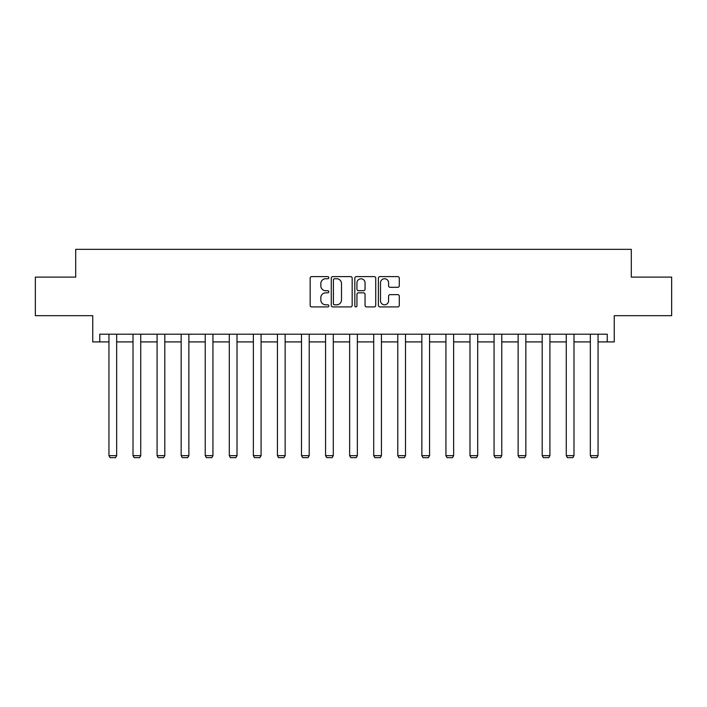<?xml version="1.0" encoding="UTF-8"?>
<svg xmlns="http://www.w3.org/2000/svg" width="707" height="707" viewBox="0 0 707 707"><rect width="100%" height="100%" fill="white"/><g stroke="black" fill="none" stroke-linecap="round" stroke-linejoin="round"><path stroke-width="1.06" d="M328.817 277.683A1.06 1.06 0 0 0 327.756 276.623L311.663 276.623A1.511 1.511 0 0 0 310.152 278.134L310.152 305.397A1.511 1.511 0 0 0 311.663 306.909L327.756 306.909A1.06 1.06 0 0 0 328.817 305.848A1.06 1.06 0 0 0 327.756 304.797L325.671 304.797A4.843 4.843 0 0 1 320.828 299.945L320.828 297.674A4.843 4.843 0 0 1 325.671 292.831L327.756 292.831A1.06 1.06 0 0 0 328.817 291.77A1.06 1.06 0 0 0 327.756 290.71L325.671 290.71A4.843 4.843 0 0 1 320.828 285.858L320.828 283.587A4.843 4.843 0 0 1 325.671 278.744L327.756 278.744A1.06 1.06 0 0 0 328.817 277.683M99.767 341.914L99.767 334.199L607.233 334.199L607.233 341.914L614.25 341.914L614.25 315.684L671.65 315.684L671.65 277.109L631.307 277.109L631.307 249.341L75.693 249.341L75.693 277.109L35.35 277.109L35.35 315.684L92.75 315.684L92.75 341.914L108.949 341.914M397.758 287.298A1.511 1.511 0 0 0 399.278 285.787L399.278 278.134A1.511 1.511 0 0 0 397.758 276.623L379.889 276.623A1.511 1.511 0 0 0 378.378 278.134L378.378 305.397A1.511 1.511 0 0 0 379.889 306.909L397.758 306.909A1.511 1.511 0 0 0 399.278 305.397L399.278 296.162A1.511 1.511 0 0 0 397.758 294.642L390.114 294.642A1.511 1.511 0 0 0 388.594 296.162L388.594 300.74A4.048 4.048 0 0 1 384.546 304.797A4.048 4.048 0 0 1 380.499 300.74L380.499 282.791A4.048 4.048 0 0 1 384.546 278.744A4.048 4.048 0 0 1 388.594 282.791L388.594 285.787A1.511 1.511 0 0 0 390.114 287.298L397.758 287.298M352.174 278.134A1.511 1.511 0 0 0 350.663 276.623L332.794 276.623A1.511 1.511 0 0 0 331.274 278.134L331.274 305.397A1.511 1.511 0 0 0 332.794 306.909L350.663 306.909A1.511 1.511 0 0 0 352.174 305.397L352.174 278.134M356.337 276.623L374.206 276.623A1.511 1.511 0 0 1 375.726 278.134L375.726 305.397A1.511 1.511 0 0 1 374.206 306.909L366.562 306.909A1.511 1.511 0 0 1 365.051 305.397L365.051 294.342A1.511 1.511 0 0 0 363.531 292.831L358.458 292.831A1.511 1.511 0 0 0 356.947 294.342L356.947 305.848A1.06 1.06 0 0 1 355.886 306.909A1.06 1.06 0 0 1 354.826 305.848L354.826 278.134A1.511 1.511 0 0 1 356.337 276.623M116.664 341.914L133.013 341.914M140.728 341.914L157.087 341.914M164.802 341.914L181.16 341.914M188.866 341.914L205.224 341.914M212.94 341.914L229.298 341.914M237.013 341.914L253.362 341.914M261.077 341.914L277.436 341.914M285.151 341.914L301.5 341.914M309.215 341.914L325.573 341.914M333.289 341.914L349.647 341.914M357.353 341.914L373.711 341.914M381.427 341.914L397.785 341.914M405.5 341.914L421.849 341.914M429.564 341.914L445.923 341.914M453.638 341.914L469.987 341.914M477.702 341.914L494.06 341.914M501.776 341.914L518.134 341.914M525.84 341.914L542.198 341.914M549.913 341.914L566.272 341.914M573.987 341.914L590.336 341.914M598.051 341.914L607.233 341.914M334.455 278.744A1.06 1.06 0 0 0 333.395 279.804L333.395 303.736A1.06 1.06 0 0 0 334.455 304.797L336.656 304.797A4.843 4.843 0 0 0 341.499 299.945L341.499 283.587A4.843 4.843 0 0 0 336.656 278.744L334.455 278.744M365.051 282.871A4.048 4.048 0 0 0 360.994 278.823A4.048 4.048 0 0 0 356.947 282.871L356.947 289.19A1.511 1.511 0 0 0 358.458 290.71L363.531 290.71A1.511 1.511 0 0 0 365.051 289.19L365.051 282.871M116.664 334.199L116.664 455.653L108.949 455.653L108.949 334.199M116.664 455.653L115.506 457.659L110.106 457.659L108.949 455.653M140.728 334.199L140.728 455.653L133.013 455.653L133.013 334.199M140.728 455.653L139.571 457.659L134.171 457.659L133.013 455.653M164.802 334.199L164.802 455.653L157.087 455.653L157.087 334.199M164.802 455.653L163.644 457.659L158.244 457.659L157.087 455.653M188.866 334.199L188.866 455.653L181.16 455.653L181.16 334.199M188.866 455.653L187.717 457.659L182.309 457.659L181.16 455.653M212.94 334.199L212.94 455.653L205.224 455.653L205.224 334.199M212.94 455.653L211.782 457.659L206.382 457.659L205.224 455.653M237.013 334.199L237.013 455.653L229.298 455.653L229.298 334.199M237.013 455.653L235.855 457.659L230.455 457.659L229.298 455.653M261.077 334.199L261.077 455.653L253.362 455.653L253.362 334.199M261.077 455.653L259.92 457.659L254.52 457.659L253.362 455.653M285.151 334.199L285.151 455.653L277.436 455.653L277.436 334.199M285.151 455.653L283.993 457.659L278.593 457.659L277.436 455.653M309.215 334.199L309.215 455.653L301.5 455.653L301.5 334.199M309.215 455.653L308.058 457.659L302.658 457.659L301.5 455.653M333.289 334.199L333.289 455.653L325.573 455.653L325.573 334.199M333.289 455.653L332.131 457.659L326.731 457.659L325.573 455.653M357.353 334.199L357.353 455.653L349.647 455.653L349.647 334.199M357.353 455.653L356.204 457.659L350.796 457.659L349.647 455.653M381.427 334.199L381.427 455.653L373.711 455.653L373.711 334.199M381.427 455.653L380.269 457.659L374.869 457.659L373.711 455.653M405.5 334.199L405.5 455.653L397.785 455.653L397.785 334.199M405.5 455.653L404.342 457.659L398.942 457.659L397.785 455.653M429.564 334.199L429.564 455.653L421.849 455.653L421.849 334.199M429.564 455.653L428.407 457.659L423.007 457.659L421.849 455.653M453.638 334.199L453.638 455.653L445.923 455.653L445.923 334.199M453.638 455.653L452.48 457.659L447.08 457.659L445.923 455.653M477.702 334.199L477.702 455.653L469.987 455.653L469.987 334.199M477.702 455.653L476.545 457.659L471.145 457.659L469.987 455.653M501.776 334.199L501.776 455.653L494.06 455.653L494.06 334.199M501.776 455.653L500.618 457.659L495.218 457.659L494.06 455.653M525.84 334.199L525.84 455.653L518.134 455.653L518.134 334.199M525.84 455.653L524.691 457.659L519.283 457.659L518.134 455.653M549.913 334.199L549.913 455.653L542.198 455.653L542.198 334.199M549.913 455.653L548.756 457.659L543.356 457.659L542.198 455.653M573.987 334.199L573.987 455.653L566.272 455.653L566.272 334.199M573.987 455.653L572.829 457.659L567.429 457.659L566.272 455.653M598.051 334.199L598.051 455.653L590.336 455.653L590.336 334.199M598.051 455.653L596.894 457.659L591.494 457.659L590.336 455.653"/></g></svg>
